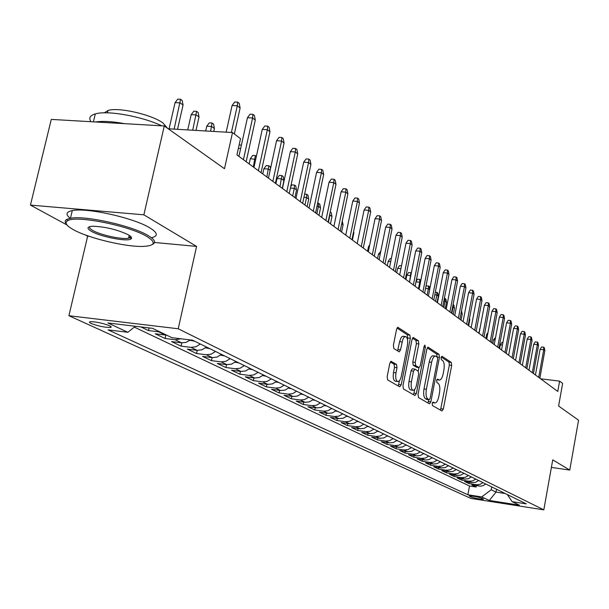 <?xml version="1.0" encoding="UTF-8"?>
<svg xmlns="http://www.w3.org/2000/svg" width="609" height="609" viewBox="0 0 609 609"><rect width="100%" height="100%" fill="white"/><g stroke="black" fill="none" stroke-linecap="round" stroke-linejoin="round"><path stroke-width="0.91" d="M432.192 403.462L432.489 405.564L441.982 410.984L443.329 409.05L451.695 365.37L451.292 362.393L441.997 356.273L441.038 357.582L441.335 359.706L442.553 360.498C444.174 362.089 444.616 365.309 443.877 370.15L443.169 373.812C442.301 377.763 441.053 379.856 439.432 380.077L437.452 379.08L436.63 380.465L436.927 382.574L438.153 383.327C439.797 384.865 440.238 388.062 439.5 392.919L438.784 396.604C437.886 400.653 436.607 402.785 434.948 402.983L433.037 402.054L432.192 403.462M91.221 323.493C98.156 326.097 104.504 327.421 110.259 327.482C111.736 327.254 111.477 326.668 109.491 325.708C102.617 323.105 96.26 321.765 90.414 321.689C88.884 321.917 89.15 322.519 91.221 323.493M391.359 361.343L389.806 363.36L387.157 376.697L387.674 379.94L399.694 386.814L401.209 384.789L410.344 338.338L409.872 335.133L397.814 327.299L396.558 329.332L393.384 345.326L393.886 348.592L399.268 351.865L400.547 349.817L402.793 339.517L404.033 337.333L405.427 336.541C407.459 337.257 408.121 340.195 407.413 345.356L401.377 375.997C400.585 379.514 399.42 381.371 397.89 381.561C395.919 380.792 395.287 377.884 395.995 372.83L397.015 367.669L396.52 364.448L390.963 361.289M551.381 467.407L569.758 470.072L578.55 420.195L558.598 406.02L562.64 383.411L559.618 381.12L557.775 391.442L236.939 154.907L240.525 138.654L232.509 132.556L168.221 128.773M154.534 242.473L196.578 246.417L143.861 214.817L164.285 125.972L224.485 168.723L232.509 132.556M196.578 246.417L178.216 328.769L543.814 509.855L470.856 498.413L68.901 315.713L178.216 328.769M569.758 470.072L552.728 459.864L543.814 509.855M418.025 394.48L418.482 397.555L429.467 403.828L430.86 401.864L439.447 357.369L439.028 354.316L428.036 347.168L426.856 349.132L418.025 394.48M414.912 395.515L403.432 388.945L402.945 385.794L412.049 339.457L413.275 337.462L418.391 340.736L418.847 343.902L415.216 362.446L415.681 365.59L419.091 367.63L420.317 365.621L424.054 346.452L424.892 345.075L425.371 347.313L416.366 393.521L414.912 395.515M143.861 214.817L30.45 205.096L51.278 119.402L164.285 125.972M140.877 326.934L148.512 330.58L149.114 327.924M159.862 331.882L158.675 331.806L165.328 335.011L155.219 333.778L165.092 338.497L165.869 335.057M180.903 338.779L175.126 339.731L181.543 342.814L171.563 341.58L181.094 346.133L181.825 342.844M200.315 344.009L195.854 346.787L190.998 347.366L197.194 350.35L187.336 349.117L196.54 353.509L197.24 350.358M215.51 351.462L211.11 354.187L206.322 354.743L212.305 357.628L202.576 356.394L211.468 360.635L212.13 357.605M230.179 358.655L225.848 361.327L221.12 361.868L226.898 364.654L217.291 363.421L225.893 367.524L226.525 364.608M244.361 365.613L240.091 368.232L235.424 368.757L241.012 371.452L231.527 370.219L239.839 374.185L240.448 371.376M258.071 372.335L253.862 374.908L249.256 375.418L254.669 378.022L245.298 376.796L253.344 380.633L253.923 377.923M271.34 378.844L267.191 381.371L262.646 381.866L267.876 384.386L258.619 383.152L266.415 386.875L266.97 384.264M284.19 385.139L280.094 387.628L275.603 388.1L280.673 390.544L271.53 389.318L279.082 392.927L279.607 390.399M296.629 391.244L292.586 393.68L288.156 394.145L293.066 396.512L284.03 395.287L291.353 398.781L291.863 396.345M308.679 397.159L304.698 399.557L300.321 400.006L305.086 402.298L296.157 401.08L303.252 404.467L303.739 402.115M320.372 402.892L316.436 405.244L312.12 405.685L316.733 407.908L307.91 406.69L314.8 409.979L315.264 407.703M331.707 408.449L327.825 410.771L323.562 411.189L328.038 413.351L319.322 412.141L325.998 415.33L326.454 413.13M342.707 413.846L338.878 416.122L334.661 416.541L339.015 418.634L330.39 417.424L336.884 420.522L337.317 418.391M353.387 419.083L349.612 421.329L345.44 421.725L349.665 423.765L341.147 422.562L347.45 425.569L347.868 423.506M363.763 424.169L360.033 426.376L355.915 426.772L360.018 428.744L351.591 427.548L357.719 430.479L358.122 428.477M373.85 429.117L370.158 431.286L366.093 431.667L370.082 433.593L361.746 432.398L367.707 435.245L368.095 433.304M383.647 433.92L380.008 436.059L375.981 436.432L379.864 438.297L371.619 437.117L377.413 439.881L377.786 438M393.178 438.594L389.577 440.703L385.604 441.061L389.379 442.88L381.226 441.7L386.867 444.395L387.225 442.568M402.45 443.139L398.895 445.217L394.959 445.567L398.636 447.333L390.575 446.161L396.063 448.787L396.406 447.014M411.471 447.562L407.961 449.609L404.071 449.952L407.642 451.672L399.671 450.508L405.015 453.058L405.35 451.338M420.256 451.87L416.784 453.888L412.94 454.223L416.419 455.897L408.532 454.74L413.732 457.222L414.059 455.555M428.805 456.065L425.379 458.059L421.573 458.379L424.968 460.016L417.157 458.859L422.235 461.279L422.547 459.658M437.14 460.153L433.753 462.117L429.992 462.437L433.296 464.028L425.569 462.878L430.517 465.238L430.814 463.655M445.263 464.142L441.913 466.075L438.191 466.38L441.411 467.933L433.768 466.791L438.587 469.09L438.883 467.552M453.18 468.024L449.868 469.927L446.184 470.232L449.328 471.747L441.761 470.605L446.466 472.85L446.747 471.358M460.906 471.808L457.625 473.688L453.987 473.985L457.047 475.462L449.564 474.327L454.147 476.52L454.421 475.066M468.435 475.5L465.2 477.357L461.592 477.646L464.583 479.085L457.169 477.966L461.645 480.098L461.911 478.682M475.789 479.108L472.584 480.943L469.014 481.224L471.937 482.625L464.591 481.506L468.96 483.599L476.763 484.772L480.28 484.269L482.96 482.625M469.219 482.214L468.96 483.599M483.203 498.893L481.673 498.185C476.984 496.723 472.835 495.97 469.219 495.916L471.069 496.997C475.766 498.451 479.9 499.205 483.477 499.258L483.203 498.893M135.32 326.264L127.913 332.301L108.052 329.872L467.864 494.767L481.704 496.921L491.212 489.758L491.729 486.926M127.913 332.301L107.854 322.96L152.501 328.327L171.898 337.683L192.558 340.203L526.305 503.879L512.123 501.671L519.408 505.181L489.324 500.469L481.704 496.921M134.285 327.109L469.501 485.997L476.109 487.01L471.846 484.97L480.623 486.165L483.12 485.639L485.784 484.01M469.014 481.224L461.645 480.098M461.592 477.646L454.147 476.52M453.987 473.985L446.466 472.85M446.184 470.232L438.587 469.09M438.191 466.38L430.517 465.238M429.992 462.437L422.235 461.279M421.573 458.379L413.732 457.222M412.94 454.223L405.015 453.058M404.071 449.952L396.063 448.787M394.959 445.567L386.867 444.395M385.604 441.061L377.413 439.881M375.981 436.432L367.707 435.245M366.093 431.667L357.719 430.479M355.915 426.772L347.45 425.569M345.44 421.725L336.884 420.522M334.661 416.541L325.998 415.33M323.562 411.189L314.8 409.979M312.12 405.685L303.252 404.467M300.321 400.006L291.353 398.781M288.156 394.145L279.082 392.927M275.603 388.1L266.415 386.875M262.646 381.866L253.344 380.633M249.256 375.418L239.839 374.185M235.424 368.757L225.893 367.524M221.12 361.868L211.468 360.635M206.322 354.743L196.54 353.509M190.998 347.366L181.094 346.133M175.126 339.731L165.092 338.497M158.675 331.806L148.512 330.58M491.212 489.758L496.008 492.087L505.112 493.488M496.525 489.278L496.008 492.087L489.324 500.469M85.42 234.983L87.643 236.193L68.901 315.713M30.45 205.096L66.929 224.927M559.618 381.12L540.655 378.821M476.36 485.662L476.109 487.01M469.501 485.997L467.864 494.767M507.373 494.599L512.123 501.671M471.937 482.625L475.484 482.351L478.682 480.524M464.583 479.085L468.176 478.803L471.396 476.954M457.047 475.462L460.678 475.172L463.944 473.3M449.328 471.747L452.997 471.442L456.293 469.547M441.411 467.933L445.118 467.628L448.452 465.702M433.296 464.028L437.041 463.708L440.414 461.759M424.968 460.016L428.751 459.696L432.169 457.717M416.419 455.897L420.248 455.57L423.704 453.56M407.642 451.672L411.517 451.338L415.011 449.305M398.636 447.333L402.549 446.991L406.089 444.928M389.379 442.88L393.338 442.522L396.916 440.429M379.864 438.297L383.868 437.932L387.491 435.808M370.082 433.593L374.132 433.212L377.801 431.05M360.018 428.744L364.121 428.363L367.836 426.163M349.665 423.765L353.814 423.369L357.574 421.131M339.015 418.634L343.21 418.223L347.023 415.955M328.038 413.351L332.286 412.932L336.145 410.626M316.733 407.908L321.034 407.474L324.947 405.13M305.086 402.298L309.433 401.849L313.399 399.474M293.066 396.512L297.474 396.056L301.493 393.627M280.673 390.544L285.134 390.072L289.206 387.606M267.876 384.386L272.398 383.898L276.532 381.386M254.669 378.022L259.244 377.519L263.431 374.969M241.012 371.452L245.655 370.934L249.903 368.331M226.898 364.654L231.603 364.121L235.911 361.464M212.305 357.628L217.063 357.072L221.44 354.369M197.194 350.35L202.021 349.779L206.459 347.023M181.543 342.814L186.088 342.349L190.358 339.936M165.328 335.011L166.508 335.079M87.643 236.193L89.257 236.338M432.443 402.656L434.803 402.96M436.836 379.75L439.234 380.054M440.505 410.139L449.351 365.088L448.947 362.111L441.19 357.019M437.095 356.943L436.645 354.035L427.259 347.884M427.982 402.983L428.82 399.748M429.132 399.763L430.106 398.393L437.665 359.257L437.369 357.125L435.366 356.044C433.737 356.295 432.489 358.389 431.614 362.325L426.391 389.273C425.63 394.236 426.102 397.479 427.8 398.994L429.132 399.763L426.962 399.481M433.235 355.793L432.976 355.763C431.347 356.014 430.091 358.107 429.216 362.035L431.614 362.325M426.742 399.451L425.402 398.682C423.704 397.167 423.232 393.924 423.993 388.961L429.216 362.035M412.476 338.178L415.947 340.454L418.391 340.736M416.815 367.311L413.237 365.293L412.773 362.157L416.404 343.621L415.947 340.454M418.931 367.615L418.238 371.155M414.668 389.456L413.937 393.208L416.366 393.521M411.433 381.782C410.748 386.692 411.334 389.524 413.199 390.278C414.668 390.103 415.795 388.276 416.579 384.812L418.642 374.223L418.185 371.109L414.98 369.153L413.519 371.117L411.433 381.782L408.989 381.47C408.296 386.38 408.89 389.212 410.763 389.966L413.047 390.262M414.615 369.107L412.323 368.788L411.075 370.812L413.519 371.117M408.989 381.47L411.075 370.812M413.427 394.662L413.937 393.208M397.7 381.538L395.408 381.242C393.429 380.48 392.797 377.565 393.505 372.518L394.525 367.356L394.031 364.144L390.316 361.913M403.242 336.29L402.107 336.549L401.011 337.774L399.611 341.672L402.1 341.953M397.586 350.891L399.611 341.672M407.558 339.708L407.398 334.851L396.999 328.03M398.202 385.954L399.496 380.625M502.433 345.059L500.324 344.823L499.624 348.576M500.324 344.823L501.877 342.464L502.897 342.585M538.706 377.382L543.723 349.733L540.099 349.322L541.645 346.94L543.654 347.168L543.723 349.733L544.849 350.632L539.848 378.227M540.099 349.322L535.433 374.977M543.654 347.168L544.279 347.67L544.849 350.632M73.514 229.745C88.914 238.385 126.763 247.3 143.793 246.379C155.181 245.648 156.239 242.367 146.959 236.528C129.58 225.703 75.409 214.947 67.576 220.762C64.371 222.78 66.351 225.779 73.514 229.745M66.267 223.876C64.691 221.988 64.866 220.504 66.777 219.407L70.454 218.281C84.811 215.167 132.305 225.772 148.124 235.561C154.892 239.626 156.33 242.572 152.448 244.399M91.563 231.412C86.349 228.314 86.874 226.594 93.147 226.236C105.745 226.807 117.453 229.662 128.286 234.8C131.445 236.65 132.328 238.043 130.935 238.987C127.22 241.94 100.972 236.886 91.563 231.412M89.493 226.693L89.797 228.352L92.697 230.468C100.691 235.097 122.165 239.725 128.552 238.21L130.136 237.67L130.737 236.536M104.322 112.825L107.968 110.488C118.397 106.902 151.938 114.583 163.029 123.064L167.437 128.21M70.21 218.319C65.369 214.444 66.061 211.863 72.288 210.592C86.653 207.349 134.109 217.969 149.875 227.903C157.754 232.79 158.37 236.041 151.717 237.655M130.539 237.327L128.811 237.099M95.529 121.975C102.693 120.871 112.414 121.435 124.693 123.673M90.992 121.709C88.526 118.077 89.965 115.474 95.308 113.906C107.344 110.145 141.813 116.304 161.796 125.827M495.094 339.944L493.541 339.769L492.833 343.567M493.541 339.769L495.559 337.439M487.558 334.706L486.599 334.6L485.875 338.437M486.599 334.6L487.961 332.537M463.83 473.399L464.225 473.437M479.816 329.34L478.75 333.184M479.489 329.302L479.961 328.594M456.164 469.661L456.651 469.722M532.281 372.647L537.374 344.679L533.72 344.268L535.281 341.862L537.313 342.091L537.374 344.679L538.531 345.6L533.446 373.507M533.72 344.268L528.977 370.211M537.313 342.091L537.953 342.601L538.531 345.6M525.696 367.79L530.873 339.502L527.181 339.099L528.764 336.663L530.82 336.884L530.873 339.502L532.06 340.446L526.892 368.673M527.181 339.099L522.362 365.331M530.82 336.884L531.474 337.409L532.06 340.446M518.952 362.819L524.22 334.204L520.482 333.793L522.088 331.334L524.166 331.555L524.22 334.204L525.43 335.171L520.177 363.725M520.482 333.793L515.587 360.338M524.166 331.555L524.836 332.095L525.43 335.171M512.04 357.727L517.391 328.769L513.615 328.365L515.252 325.876L517.346 326.097L517.391 328.769L518.632 329.758L513.296 358.648M513.615 328.365L508.637 355.222M517.346 326.097L518.038 326.652L518.632 329.758M448.308 465.839L448.879 465.908M469.516 318.164L469.813 319.725L468.664 325.746M469.813 319.725L469.288 319.337M504.952 352.504L510.395 323.204L506.581 322.793L508.241 320.273L510.357 320.501L510.395 323.204L511.667 324.216L506.239 353.448M506.581 322.793L501.519 349.969M510.357 320.501L511.065 321.065L511.667 324.216M440.246 461.911L440.908 462.003M461.523 310.826L462.231 314.054L461.066 320.144M462.231 314.054L461.074 313.186M497.69 347.145L503.224 317.495L499.372 317.083L501.055 314.541L503.194 314.762L503.224 317.495L504.526 318.53L499.007 348.12M499.372 317.083L494.219 344.587M503.194 314.762L503.917 315.34L504.526 318.53M431.979 457.884L432.74 457.998M453.088 304.47L453.85 305.048L454.459 308.238L453.043 307.172L451.848 313.353M453.058 304.614L453.043 307.172L452.578 307.126M454.459 308.238L453.271 314.404M490.237 341.649L495.871 311.633L491.973 311.229L493.678 308.656L495.848 308.877L495.871 311.633L497.203 312.699L491.592 342.646M491.973 311.229L486.736 339.068M495.848 308.877L496.586 309.471L497.203 312.699M423.491 453.751L424.351 453.88M444.342 298.357L445.872 299.042L446.488 302.27L445.034 301.181L443.824 307.431M445.065 298.433L445.034 301.181L443.816 301.052M446.488 302.27L445.278 308.512M482.587 336.008L488.319 305.627L484.383 305.223L486.119 302.612L488.304 302.84L488.319 305.627L489.689 306.715L483.98 337.036M484.383 305.223L479.047 333.405M488.304 302.84L489.065 303.449L489.689 306.715M414.775 449.511L415.741 449.663M435.336 292.099L437.688 292.876L438.313 296.149L436.813 295.03L435.58 301.356M436.859 292.251L436.813 295.03L434.803 294.825M438.313 296.149L437.079 302.46M474.738 330.223L480.57 299.453L476.588 299.049L478.354 296.416L480.562 296.644L480.57 299.453L481.985 300.58L476.162 331.281M476.588 299.049L471.168 327.589M480.562 296.644L481.346 297.268L481.985 300.58M405.822 445.156L406.903 445.324M429.634 289.656L428.378 288.712L427.122 295.121M425.988 286.078L428.431 285.91L428.378 288.712L425.524 288.43M428.431 285.91L429.284 286.55L429.756 289.039M466.677 324.285L472.614 293.127L468.587 292.723L470.384 290.059L472.622 290.28L472.614 293.127L474.068 294.276L468.146 325.366M468.587 292.723L463.068 321.621M472.622 290.28L473.421 290.919L474.068 294.276M396.626 440.68L397.829 440.878M420.37 282.721L419.723 282.233L418.444 288.719M416.076 281.366L417.576 279.181L419.784 279.394L419.723 282.233L415.977 281.868M419.784 279.394L420.773 280.665M458.394 318.18L464.446 286.618L460.374 286.222L462.201 283.52L464.461 283.741L464.446 286.618L465.938 287.806L459.902 319.291M460.374 286.222L454.748 315.492M464.461 283.741L465.284 284.403L465.938 287.806M387.179 436.082L388.504 436.303M410.831 275.58L406.812 275.184L405.952 279.516M406.812 275.184L408.669 272.489L410.9 272.703L409.522 282.15L415.726 250.878L420.035 251.258L413.374 284.989M410.9 272.703L411.334 273.038M449.891 311.907L456.057 279.934L451.939 279.539L453.789 276.806L456.072 277.026L456.057 279.934L457.58 281.152L451.436 313.049M451.939 279.539L446.207 309.189M456.072 277.026L456.925 277.704L457.58 281.152M377.458 431.355L378.912 431.598M400.928 268.66L397.631 268.348L396.756 272.733M397.631 268.348L399.519 265.623L401.498 265.806M441.144 305.459L447.425 273.068L443.261 272.672L445.149 269.909L447.455 270.122L447.425 273.068L448.993 274.316L442.735 306.632M443.261 272.672L437.422 302.711M447.455 270.122L448.331 270.822L448.993 274.316M367.463 426.49L369.054 426.764M390.719 261.558L388.192 261.322L387.294 265.76M388.192 261.322L390.11 258.559L391.298 258.673M432.146 298.829L438.556 266.004L434.339 265.615L436.257 262.814L438.594 263.027L438.556 266.004L440.17 267.29L433.783 300.031M434.339 265.615L428.386 296.05M438.594 263.027L439.492 263.75L440.17 267.29M357.171 421.489L358.914 421.793M380.199 254.25L378.486 254.09L377.572 258.589M378.486 254.09L380.785 251.327M412.339 368.788L414.767 369.084M422.897 292.008L429.429 258.741L425.166 258.353L427.115 255.514L429.482 255.727L429.429 258.741L431.088 260.058L424.58 293.249M425.166 258.353L419.091 289.199M429.482 255.727L430.403 256.465L431.088 260.058M346.582 416.335L348.477 416.67M369.343 246.736L368.498 246.66L367.57 251.22M368.498 246.66L369.709 244.94M415.726 250.878L417.713 248.008L420.103 248.221L420.035 251.258L421.748 252.621L415.11 286.268M420.103 248.221L421.055 248.982L421.748 252.621M335.673 411.037L337.729 411.402M403.569 277.757L410.367 243.562L406.005 243.181L408.03 240.273L410.451 240.486L410.367 243.562L412.133 244.97L405.358 279.074M406.005 243.181L399.687 274.895M410.451 240.486L411.425 241.271L412.133 244.97M324.437 405.571L326.66 405.975M353.608 231.565L353.867 232.935L352.405 240.037M353.867 232.935L353.395 232.585M393.475 270.312L400.41 235.637L395.995 235.264L398.058 232.318L400.509 232.524L400.41 235.637L402.229 237.084L395.31 271.667M395.995 235.264L389.547 267.42M400.509 232.524L401.514 233.331L402.229 237.084M312.851 399.946L315.256 400.379M342.281 221.044L343.08 224.866L341.588 232.067M343.08 224.866L341.702 223.83M383.069 262.639L390.156 227.469L385.68 227.096L387.781 224.112L390.262 224.318L390.156 227.469L392.021 228.961L384.964 264.04M385.68 227.096L379.095 259.716M390.262 224.318L391.298 225.147L392.021 228.961M300.899 394.145L303.503 394.617M330.223 211.962L331.25 212.731L331.974 216.545L329.933 215.023L328.403 222.346M330.07 212.693L329.591 214.992M331.974 216.545L330.451 223.846M372.335 254.729L379.574 219.05L375.053 218.684L377.192 215.662L379.704 215.86L379.574 219.05L381.508 220.587L374.291 256.176M375.053 218.684L368.323 251.768M379.704 215.86L380.77 216.72L381.508 220.587M288.575 388.154L291.376 388.671M317.639 203.147L319.786 204.099L320.517 207.973L318.416 206.398L316.855 213.828M318.621 203.223L318.416 206.398L316.977 206.284M320.517 207.973L318.964 215.38M361.274 246.576L368.673 210.364L364.091 210.006L366.268 206.938L368.81 207.136L368.673 210.364L370.66 211.947L363.291 248.061M364.091 210.006L357.209 243.577M368.81 207.136L369.914 208.027L370.66 211.947M275.847 381.972L278.861 382.528M304.607 194.134L306.761 194.294L307.964 195.2L308.702 199.128L306.54 197.506L304.942 205.05M306.761 194.294L306.54 197.506L303.929 197.308M308.702 199.128L307.119 206.649M349.855 238.157L357.414 201.404L352.778 201.054L354.994 197.948L357.574 198.138L357.414 201.404L359.47 203.041L351.933 239.687M352.778 201.054L345.745 235.127M357.574 198.138L358.716 199.052L359.47 203.041M262.7 375.593L265.943 376.195M290.729 186.62L291.993 184.9L294.528 185.083L295.768 186.019L296.522 190.008L294.284 188.333L292.655 195.984M294.528 185.083L294.284 188.333L290.424 188.052M296.522 190.008L294.893 197.636M338.064 229.464L345.798 192.155L341.101 191.805L343.362 188.661L345.973 188.851L345.798 192.155L347.914 193.845L340.21 231.047M341.101 191.805L333.907 226.396M345.973 188.851L347.153 189.795L347.914 193.845M249.119 369.001L252.598 369.648M277.011 178.528L279.333 175.392L281.891 175.567L283.177 176.534L283.939 180.591L281.632 178.863L277.011 178.528L275.907 183.644M281.891 175.567L279.957 186.628M283.939 180.591L282.279 188.333M325.884 220.481L333.801 182.601L329.035 182.258L331.349 179.069L333.991 179.252L333.801 182.601L335.985 184.344L328.106 222.118M329.035 182.258L321.681 217.383M333.991 179.252L335.209 180.226L335.985 184.344M235.074 362.188L238.804 362.888M270.152 170.276L268.561 169.081L263.887 168.754L262.761 173.946M263.887 168.754L266.247 165.572L268.843 165.747L266.849 176.968M268.843 165.747L270.168 166.744L270.518 168.594M220.542 355.138L224.546 355.892M255.696 159.451L250.322 158.652L249.165 163.928M250.322 158.652L252.735 155.424L255.361 155.592L253.306 166.98M255.361 155.592L256.374 156.353M205.499 347.846L209.785 348.652M240.654 148.489L238.385 148.345M239.131 144.957L241.4 145.094M313.292 211.201L321.4 172.728L316.573 172.393L318.933 169.157L321.613 169.34L321.4 172.728L323.661 174.532L315.591 212.899M316.573 172.393L309.037 208.065M321.613 169.34L322.869 170.345L323.661 174.532M300.275 201.602L308.573 162.519L303.685 162.192L306.099 158.911L308.809 159.086L308.573 162.519L310.917 164.384L302.65 203.353M303.685 162.192L295.974 198.435M308.809 159.086L310.11 160.129L310.917 164.384M286.801 191.675L295.304 151.961L290.356 151.641L292.822 148.307L295.571 148.482L295.304 151.961L297.732 153.887L289.26 193.487M290.356 151.641L282.447 188.463M295.571 148.482L296.91 149.555L297.732 153.887M189.917 340.294L194.507 341.162M272.855 181.391L281.571 141.022L276.555 140.717L279.074 137.337L281.86 137.505L281.571 141.022L284.083 143.024L275.405 183.271M276.555 140.717L268.455 178.14M281.86 137.505L283.254 138.616L284.083 143.024M206.756 126.215L209.336 122.843L212.069 122.995L213.584 124.137L214.414 128.545L211.681 126.497L206.756 126.215L205.69 130.981M212.069 122.995L210.607 131.27M214.414 128.545L213.759 131.453M258.406 170.741L267.351 129.702L262.266 129.405L264.839 125.972L267.663 126.132L267.351 129.702L269.947 131.765L261.048 172.682M262.266 129.405L253.953 167.452M267.663 126.132L269.102 127.289L269.947 131.765M191.196 114.629L193.837 111.203L196.6 111.348L198.176 112.536L199.014 117.019L196.182 114.903L191.196 114.629L187.724 129.923M196.6 111.348L192.718 130.212M199.014 117.019L195.991 130.402M243.425 159.695L252.606 117.963L247.452 117.682L250.086 114.195L252.948 114.347L252.606 117.963L255.3 120.102L246.165 161.712M247.452 117.682L238.918 156.368M252.948 114.347L254.44 115.543L255.3 120.102M175.072 102.624L177.767 99.145L180.576 99.282L182.205 100.508L183.058 105.075L180.119 102.875L175.072 102.624L169.066 128.819M180.576 99.282L174.121 129.116M183.058 105.075L177.523 129.321M231.39 132.488L237.312 105.783L232.082 105.517L234.785 101.977L237.685 102.122L237.312 105.783L240.106 108.014L234.358 133.965M232.082 105.517L226.152 132.183M237.685 102.122L239.238 103.363L240.106 108.014M476.261 484.711L479.108 486.081M471.259 495.947L471.069 496.997M469.592 495.855L469.516 496.289M432.489 402.557L434.4 402.808M436.881 379.643L438.823 379.887M448.947 362.111L451.292 362.393M449.351 365.088L451.695 365.37M440.985 408.738L443.329 409.05M427.883 347.191L428.272 347.237M436.645 354.035L439.028 354.316M437.369 357.118L439.447 357.369M428.477 401.552L430.86 401.864M423.993 388.961L426.391 389.273M425.402 398.682L427.8 398.994M413.108 337.493L413.526 337.538M416.404 343.621L418.847 343.902M412.773 362.157L415.216 362.446M413.237 365.293L415.681 365.59M416.449 367.265L418.878 367.562M423.925 347.145L425.371 347.313M394.031 364.144L396.52 364.448M394.525 367.356L397.015 367.669M393.505 372.518L395.995 372.83M398.058 349.52L400.547 349.817M397.647 327.33L398.096 327.383M407.398 334.851L409.872 335.133M407.878 338.056L410.344 338.338M398.735 384.469L401.209 384.789M405.944 445.05L406.393 445.27M396.771 440.551L397.304 440.817M387.347 435.93L387.971 436.242M377.656 431.18L378.379 431.537M367.684 426.3L368.514 426.703M357.43 421.268L358.366 421.733M346.871 416.092L347.922 416.609M335.993 410.763L337.165 411.341M324.787 405.274L326.097 405.914M313.239 399.611L314.686 400.319M301.333 393.779L302.917 394.548M289.047 387.75L290.782 388.603M276.364 381.538L278.26 382.467M263.263 375.121L265.334 376.134M249.728 368.483L251.981 369.587M235.736 361.624L238.18 362.819M221.265 354.529L223.906 355.831M206.284 347.191L209.146 348.592M191.865 340.119L193.86 341.101M110.533 326.264L110.259 327.482M426.863 399.489L429.254 399.801M432.976 355.763L435.366 356.044M416.663 367.334L419.015 367.623M402.952 336.259L405.427 336.541M72.288 210.592L70.454 218.281M128.552 238.21L129.215 235.363M107.412 112.832L107.968 110.488M95.308 113.906L93.421 121.853M130.136 237.67L130.935 238.987M67.576 220.762L66.777 219.407"/></g></svg>
